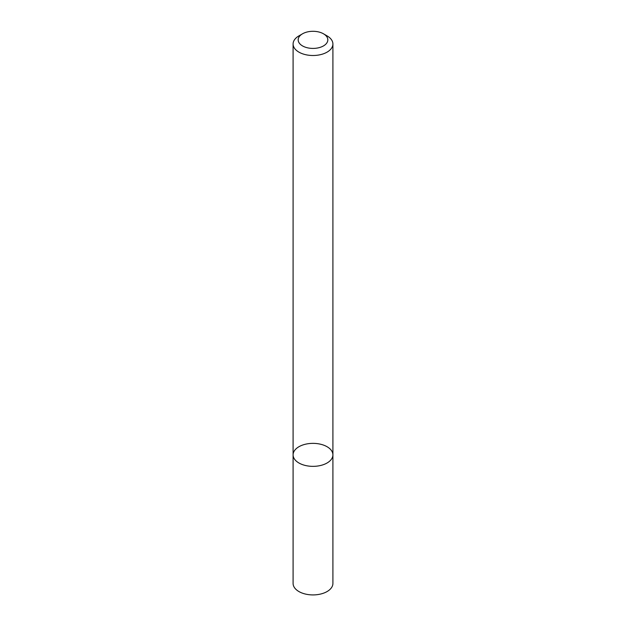 <?xml version="1.0" encoding="UTF-8"?>
<svg xmlns="http://www.w3.org/2000/svg" width="626" height="626" viewBox="0 0 626 626"><rect width="100%" height="100%" fill="white"/><g stroke="black" fill="none" stroke-linecap="round" stroke-linejoin="round"><path stroke-width="0.94" d="M327.077 462.99A19.907 11.495 180 0 1 305.378 465.478A19.907 11.495 180 0 1 293.093 454.859A19.907 11.495 180 0 1 313 443.365A19.907 11.495 180 0 1 332.907 454.859A19.907 11.495 180 0 1 327.077 462.99A19.907 11.495 180 0 1 305.378 465.478A19.907 11.495 180 0 1 293.093 454.859L293.093 583.424A19.907 11.495 180 0 0 305.378 594.043A19.907 11.495 180 0 0 327.077 591.554A19.907 11.495 180 0 0 332.907 583.424L332.907 454.859A19.907 11.495 180 0 1 327.077 462.99M323.485 33.804L327.077 35.885A19.907 11.495 180 0 1 332.907 44.008A19.907 11.495 180 0 1 327.077 52.138A19.907 11.495 180 0 1 305.378 54.626A19.907 11.495 180 0 1 293.093 44.008A19.907 11.495 180 0 1 298.923 35.885L302.514 33.804A14.828 8.561 180 0 1 323.485 33.804A14.828 8.561 180 0 1 323.485 45.909A14.828 8.561 180 0 1 302.514 45.909A14.828 8.561 180 0 1 302.514 33.804M293.093 44.008L293.093 454.859M332.907 44.008L332.907 454.859"/></g></svg>

